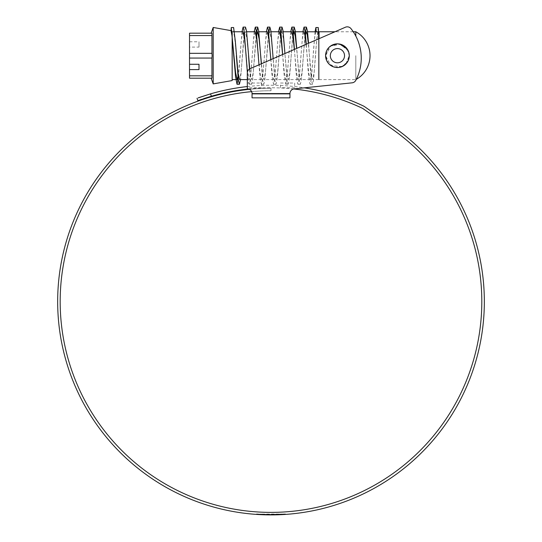<?xml version="1.0" encoding="UTF-8"?>
<svg xmlns="http://www.w3.org/2000/svg" width="542" height="542" viewBox="0 0 542 542"><rect width="100%" height="100%" fill="white"/><g stroke="black" fill="none" stroke-linecap="round" stroke-linejoin="round"><path stroke-width="0.41" stroke-dasharray="2.71 2.03" d="M318.581 31.761L318.581 55.691L318.581 38.895L250.16 68.665A4.736 4.736 0 0 0 247.315 73.007L247.315 79.613L249.347 79.613L247.782 72.608L246.156 55.691M318.581 31.836C317.531 32.324 316.514 40.271 315.539 55.691L314.136 72.614L312.632 79.613L311.067 72.608L308.323 43.36M316.223 31.856C315.159 32.242 314.143 40.189 313.161 55.691L311.758 72.614L310.261 79.613L308.689 72.608L306.034 44.356M305.078 36.111L301.955 72.601L300.451 79.613L298.886 72.601L296.603 48.462M303.886 31.761L302.382 38.773L299.577 72.601L298.08 79.613L296.508 72.601L294.313 49.451M292.897 36.111L289.774 72.614L288.269 79.613L286.704 72.608L283.459 38.773L281.894 31.761L281.054 34.024M291.704 31.761L290.2 38.76L287.395 72.614L285.891 79.613L284.326 72.601L282.599 54.552M280.715 36.111L277.592 72.601L276.088 79.613L274.652 73.624L273.175 58.651M279.516 31.761L278.019 38.773L275.214 72.601L273.71 79.613L272.321 73.949L270.885 59.647M272.897 55.691L271.278 38.767L269.713 31.761L268.873 34.024M268.534 36.111L265.404 72.608L263.907 79.613L262.701 75.25L261.454 63.746M267.335 31.761L265.837 38.76L263.033 72.608L261.529 79.613L259.964 72.594L258.338 55.691M256.352 36.111L253.222 72.608L251.725 79.613L250.777 76.761L249.74 68.868M255.153 31.761L253.649 38.773L250.851 72.614L249.347 79.613M248.534 55.691L246.915 38.767L245.35 31.761L244.51 34.024M244.171 36.111L241.041 72.608L239.544 79.613M242.972 31.761L241.468 38.767L238.345 75.27M231.028 30.819L232.159 30.819L232.159 80.562M232.159 32.527L232.159 31.761L233.311 31.836L233.629 27.534M236.353 55.691C235.296 42.039 234.28 34.085 233.311 31.836M318.581 55.691L318.581 79.613L318.581 55.691M189.517 53.319L189.517 58.055L211.936 58.055L212.125 55.691L211.936 53.319L189.517 53.319L189.517 47.107L189.517 64.274L189.517 35.555L211.936 35.555L211.936 53.319M213.202 27.473L213.202 83.902M211.936 58.055L211.936 78.19L211.129 78.19M189.517 33.184L189.517 35.555M232.159 30.982L232.159 31.843M211.936 35.555L211.936 33.184L211.129 33.184M211.936 75.826L189.517 75.826L189.517 58.055M189.517 75.826L189.517 78.19M189.517 41.768L198.995 41.768L198.995 47.107L189.517 47.107M198.995 47.107L198.995 41.768M232.159 31.741L233.311 31.707M315.078 31.761L311.379 78.549L310.119 84.274L309.164 80.866L308.188 71.341L306.264 44.254M302.897 31.761L299.198 78.549L297.937 84.274L297.077 81.49L296.176 73.495L294.442 49.397M290.715 31.761L287.009 78.549L285.756 84.274L284.164 75.406L282.626 54.539M278.534 31.761L274.828 78.549L273.575 84.274L272.159 77.167L270.81 59.681M266.352 31.761L262.646 78.556L261.393 84.274L260.16 78.834L258.995 64.823M254.171 31.761L250.465 78.556L249.205 84.274L248.297 81.165L247.355 72.364M241.989 31.761L238.521 76.361M318.256 27.547L316.555 41.395L313.506 80.446L312.49 84.274L311.474 80.446L310.464 69.979L308.561 43.252M304.902 35.027L302.341 69.979L301.325 80.446L300.309 84.274L299.292 80.446L296.745 48.394M292.721 35.027L290.16 69.979L289.143 80.446L288.127 84.274L287.111 80.446L284.929 53.536M280.539 35.027L277.978 69.979L276.962 80.446L275.946 84.274L274.93 80.446L273.114 58.678M268.358 35.027L264.781 80.446L263.764 84.274L262.748 80.446L261.298 63.821M256.176 35.027L252.599 80.446L251.583 84.274L250.567 80.446L249.483 69.024M245.492 27.1L244.3 32.235M243.995 35.027L240.526 79.613M347.253 49.065L349.278 55.691A11.843 11.843 0 0 1 337.429 67.533A11.843 11.843 0 0 1 325.586 55.691A11.843 11.843 0 0 0 337.429 67.533A11.843 11.843 0 0 0 349.278 55.691A11.843 11.843 0 0 1 337.429 67.533A11.843 11.843 0 0 1 325.586 55.691A11.843 11.843 0 0 0 337.429 67.533A11.843 11.843 0 0 0 349.278 55.691A11.843 11.843 0 0 0 337.429 43.848A11.843 11.843 0 0 0 325.586 55.691A11.843 11.843 0 0 1 337.429 43.848A11.843 11.843 0 0 1 349.278 55.691A11.843 11.843 0 0 0 337.429 43.848A11.843 11.843 0 0 0 325.586 55.691A11.843 11.843 0 0 1 337.429 43.848A11.843 11.843 0 0 1 349.278 55.691L349.041 53.34M294.685 87.763L280.478 87.763L280.478 83.021L294.685 83.021L294.685 87.763L280.478 87.763L280.478 83.021L294.685 83.021L294.685 87.763M247.315 83.021L261.522 83.021L261.522 87.763L247.315 87.763L247.315 88.854A4.736 4.736 0 0 1 252.05 93.59A4.736 4.736 0 0 0 247.315 88.854L247.315 87.763L261.522 87.763L261.522 83.021L247.315 83.021L247.315 73.007A4.736 4.736 0 0 1 250.16 68.665L345.376 27.236A4.736 4.736 0 0 1 350.986 28.645A4.736 4.736 0 0 0 345.376 27.236A4.736 4.736 0 0 1 350.986 28.645A47.655 47.655 0 0 1 355.809 80.311A47.655 47.655 0 0 0 350.986 28.645A47.655 47.655 0 0 1 355.809 80.311A4.736 4.736 0 0 1 352.104 82.824L304.347 87.838A216.319 216.319 0 0 0 247.315 86.551M355.809 80.311A4.736 4.736 0 0 1 352.104 82.824L294.685 88.854A4.736 4.736 0 0 0 289.95 93.59A4.736 4.736 0 0 1 294.685 88.854A4.736 4.736 0 0 0 289.95 93.59L289.95 97.851L252.05 97.851L252.05 93.59A4.736 4.736 0 0 0 247.315 88.854L247.315 73.007A4.736 4.736 0 0 1 250.16 68.665L345.376 27.236M353.248 31.761L334.976 31.761L319.055 38.692L319.055 55.691L319.055 31.761M252.05 93.59L252.05 94.064L252.05 93.59L289.95 93.59L289.95 94.064L289.95 93.59L252.05 93.59L289.95 93.59M252.05 94.064L289.95 94.064L252.05 94.064M251.63 91.639A210.824 210.824 0 0 1 271 90.744L271 88.238L271 90.744A210.824 210.824 0 0 0 60.176 301.569A210.824 210.824 0 0 0 271 512.386A210.824 210.824 0 0 0 391.92 128.874L363.418 108.915A9.478 9.478 0 0 0 362.015 108.102A213.805 213.805 0 0 0 211.394 96.239L210.533 93.874A216.319 216.319 0 0 1 363.086 105.832A11.985 11.985 0 0 1 364.861 106.855L393.363 126.814A213.331 213.331 0 0 1 271 514.9A213.331 213.331 0 0 1 57.669 301.569A213.331 213.331 0 0 1 271 88.238A213.331 213.331 0 0 0 249.395 89.335M259.896 514.609L261.346 514.683L261.346 514.209L258.968 514.561L257.525 513.999L257.525 514.473L256.576 514.412L268.304 514.88L285.458 514.412L281.772 514.629L281.772 514.155L285.248 513.952L285.078 514.433L283.818 514.514L268.961 514.893L259.564 514.595L271.738 514.9L265.58 514.832L265.58 514.358L261.346 514.209M272.457 514.419L276.603 514.351L270.627 514.426L273.913 514.88L263.649 514.771M264.218 514.317L273.913 514.405L263.453 514.29L268.683 514.412L264.218 514.317L264.462 514.798M272.457 514.893L276.603 514.825L276.603 514.351M272.721 514.893L277.341 514.805L277.341 514.331L272.721 514.419L272.721 514.893L273.913 514.88L273.913 514.405M273.412 514.886L277.795 514.792L277.795 514.317L273.412 514.412L273.412 514.886L276.657 514.825M285.465 513.931L285.465 514.412L285.458 513.931L273.276 514.412L277.755 514.317L273.73 514.405L273.778 514.88L273.73 514.405L283.818 514.04L283.798 514.514L283.818 514.04L285.078 513.958M285.078 514.433L285.248 513.952M284.293 514.487L276.752 514.825L276.752 514.351L269.767 514.426L285.356 513.945L285.356 514.419L275.661 514.846L269.767 514.893L271.738 514.9L271.738 514.426L269.699 514.419L271.474 514.426L271.474 514.9M271.921 514.9L268.683 514.886L273.148 514.886L268.683 514.886L268.683 514.412L268.683 514.886L268.683 514.412L268.683 514.886L264.218 514.792M199.226 97.506L198.094 97.906M197.017 98.298L197.871 100.656M293.656 88.963A213.805 213.805 0 0 0 248.344 88.963M198.955 100.263L200.079 99.87M201.719 99.301L203.853 98.576M263.453 514.29L263.453 514.764M257.152 514.453L257.152 513.972L256.576 513.938L268.304 514.412L283.798 514.04L259.564 514.121L259.564 514.595M271.474 514.426L259.564 514.121M281.203 514.182L281.203 514.656M272.416 514.419L272.416 514.893M263.981 514.311L263.981 514.785M262.931 514.277L262.931 514.744M268.961 514.419L268.961 514.893M276.752 514.351L285.349 513.945L285.349 514.419L285.356 513.945M284.211 514.012L284.211 514.493M279.896 514.243L279.896 514.717M281.318 514.175L281.318 514.649M274.713 514.392L274.713 514.866M269.767 514.426L269.767 514.893M272.612 514.419L272.612 514.893M275.661 514.378L275.661 514.846M285.424 514.412L285.424 513.938L281.84 514.148L281.84 514.622L281.84 514.148M273.276 514.412L273.276 514.886M273.635 514.412L273.635 514.886M277.728 514.317L277.728 514.792L277.755 514.317M277.795 514.317L273.412 514.412M273.588 514.412L273.588 514.886M277.667 514.324L277.667 514.798M277.341 514.331L272.721 514.419M273.08 514.419L273.08 514.893M277.192 514.338L277.192 514.812M270.627 514.426L270.627 514.9M275.275 514.385L275.275 514.859M259.896 514.134L258.968 514.087L258.968 514.561M258.968 514.087L258.31 514.046M256.576 514.412L256.576 513.938L257.525 513.999M265.621 514.832L265.621 514.358L265.621 514.832L265.621 514.358L270.851 514.426L265.58 514.358M265.621 514.358L271.738 514.426L271.738 514.9L271.738 514.426M269.699 514.419L269.726 514.893M270.851 514.426L270.851 514.9M266.386 514.378L266.386 514.853M268.039 514.405L268.06 514.88M355.809 36.07L355.809 31.761M348.343 51.09L340.654 44.288L330.396 46.158M329.069 47.303L325.586 55.691L330.83 45.853M337.422 43.848L339.766 44.078M342.009 66.612L330.83 65.521L325.586 55.691L328.296 63.224L335.091 67.296L343.052 66.11L348.357 60.264M349.278 55.691A11.843 11.843 0 0 0 337.429 43.848A11.843 11.843 0 0 0 325.586 55.691A11.843 11.843 0 0 0 337.429 67.533A11.843 11.843 0 0 0 349.278 55.691L345.796 64.071M355.809 55.691L355.809 79.613L355.809 55.691M319.055 55.691L319.055 79.613L319.055 55.691M273.148 514.412L273.148 514.886M283.12 514.08L283.12 514.554M268.304 514.412L268.304 514.88M266.129 514.372L266.129 514.846M265.187 514.344L265.187 514.819L265.187 514.344M260.56 514.168L260.56 514.643M283.703 514.046L283.703 514.521M271.42 514.426L271.42 514.9M275.912 514.372L275.912 514.846M257.843 514.019L257.843 514.493M259.428 514.114L259.428 514.588M262.023 514.236L262.023 514.71M268.005 514.405L268.005 514.88M270.024 514.426L270.024 514.9M264.855 514.338L264.855 514.812M263.487 514.29L263.487 514.764M262.233 514.243L262.233 514.717M261.38 514.209L261.38 514.683M261.02 514.195L261.02 514.67M260.546 514.168L260.546 514.643L260.539 514.168M268.595 514.412L268.595 514.886M268.615 514.412L268.615 514.886M330.329 55.691A7.107 7.107 0 0 1 337.429 48.584A7.107 7.107 0 0 1 344.536 55.691A7.107 7.107 0 0 1 337.429 62.797A7.107 7.107 0 0 1 330.329 55.691M307.531 31.761L306.257 31.761M283.168 31.761L281.894 31.761M270.98 31.761L269.713 31.761M258.798 31.761L257.531 31.761M246.617 31.761L245.35 31.761M234.435 31.761L232.159 31.761M318.581 79.613L312.632 79.613M310.261 79.613L300.451 79.613M298.08 79.613L288.269 79.613M285.891 79.613L276.088 79.613M273.71 79.613L263.907 79.613M261.529 79.613L251.725 79.613M232.159 30.819L231.041 30.623M310.119 84.274L312.49 84.274M297.937 84.274L300.309 84.274M285.756 84.274L288.127 84.274M273.575 84.274L275.946 84.274M261.393 84.274L263.764 84.274M249.205 84.274L251.583 84.274M277.768 514.317L277.768 514.792M273.785 514.405L273.785 514.88M256.488 513.931L256.488 514.405M319.055 79.613L355.809 79.613A27.242 27.242 0 0 0 356.304 79.335"/><path stroke-width="0.81" d="M249.395 89.335A213.331 213.331 0 0 0 57.669 301.569A213.331 213.331 0 0 0 271 514.9A213.331 213.331 0 0 0 393.363 126.814L364.861 106.855A11.985 11.985 0 0 0 363.086 105.832A216.319 216.319 0 0 0 304.347 87.838L352.104 82.824A4.736 4.736 0 0 0 355.809 80.311A47.655 47.655 0 0 0 350.986 28.645A4.736 4.736 0 0 0 345.376 27.236L334.976 31.761L319.055 31.761L319.055 38.692L318.581 38.895L318.581 31.761L316.223 31.727L315.898 27.513L315.078 31.761M318.581 31.836L307.531 31.761M308.323 43.36L307.253 34.857L306.257 31.761L305.078 36.111M306.034 44.356L304.922 35.149L303.886 31.761L294.076 31.761L292.897 36.111M296.603 48.462L295.315 36.382L294.076 31.761M294.313 49.451L292.985 36.693L291.704 31.761L283.168 31.761M281.054 34.024L280.715 36.111M282.599 54.552L281.034 38.38L279.516 31.761L270.98 31.761M268.873 34.024L268.534 36.111M270.885 59.647L268.9 38.767L267.335 31.761L258.798 31.761M261.454 63.746L259.096 38.78L257.531 31.761L256.352 36.111M258.338 55.691L256.718 38.78L255.153 31.761L246.617 31.761M244.51 34.024L244.171 36.111M246.156 55.691L244.537 38.767L242.972 31.761L234.435 31.761M189.517 78.19L211.936 78.19L189.517 78.19L189.517 75.826L211.936 75.826L211.936 78.19L211.129 78.19L213.202 83.902L232.159 80.562L232.159 32.527M273.175 58.651L270.871 30.935L269.855 27.1L268.358 35.027M249.74 68.868L246.508 30.935L245.492 27.1L243.114 27.1L241.989 31.761M247.315 83.021L247.315 79.613L239.544 79.613L237.972 72.594L235.336 41.395L233.629 27.534L231.265 27.567L231.028 30.819L232.159 36.49M238.345 75.27L237.166 79.613L235.594 72.594L232.159 37.249M213.202 83.902L213.202 27.473L231.041 30.623M189.517 58.055L189.517 53.319L211.936 53.319L212.125 55.691L211.936 58.055L189.517 58.055L189.517 75.826M211.936 75.826L211.936 58.055M213.202 27.473L211.129 33.184L211.936 33.184L211.936 35.555L189.517 35.555L189.517 53.319M189.517 35.555L189.517 33.184L211.936 33.184L189.517 33.184M211.936 53.319L211.936 35.555M198.995 64.274L198.995 69.606L198.995 64.274L189.517 64.274M198.995 69.606L189.517 69.606M306.264 44.254L305.16 31.829L304.028 27.1L302.897 31.761M294.442 49.397L293.175 33.462L291.847 27.1L290.715 31.761M282.626 54.539L281.176 35.169L279.665 27.1L278.534 31.761M270.81 59.681L268.297 29.647L267.484 27.1L266.352 31.761M258.995 64.823L256.21 30.23L255.302 27.1L254.171 31.761M247.355 72.364L244.185 31.321L243.114 27.1M238.521 76.361L237.023 84.274L235.567 76.74L231.265 27.567M315.898 27.513L318.256 27.547L318.581 31.761M308.561 43.252L307.416 30.928L306.399 27.1L304.902 35.027M296.745 48.394L295.234 30.928L294.218 27.1L292.721 35.027M284.929 53.536L283.053 30.928L282.036 27.1L280.539 35.027M273.114 58.678L272.897 55.691M261.298 63.821L258.69 30.935L257.674 27.1L256.176 35.027M249.483 69.024L248.534 55.691M244.3 32.235L243.995 35.027M240.526 79.613L239.401 84.274L238.385 80.446L236.353 55.691M345.376 27.236L250.16 68.665A4.736 4.736 0 0 0 247.315 73.007L247.315 88.854A4.736 4.736 0 0 1 252.05 93.59L252.05 97.851L289.95 97.851L289.95 93.59A4.736 4.736 0 0 1 294.685 88.854L352.104 82.824A4.736 4.736 0 0 0 355.809 80.311M251.63 91.639A210.824 210.824 0 0 0 60.176 301.569A210.824 210.824 0 0 0 271 512.386A210.824 210.824 0 0 0 391.92 128.874L363.418 108.915A9.478 9.478 0 0 0 362.015 108.102A213.805 213.805 0 0 0 293.656 88.963M257.152 514.453L258.31 514.521M261.346 514.683L265.58 514.832M264.462 514.798L264.855 514.812M277.341 514.805L276.603 514.825M276.657 514.825L277.795 514.792M281.84 514.622L285.248 514.426M285.356 514.419L284.211 514.493M276.752 514.825L273.913 514.88M263.453 514.764L264.232 514.792M198.094 97.906L210.533 93.874L199.226 97.506M247.315 86.551A216.319 216.319 0 0 0 210.533 93.874L211.394 96.239L197.871 100.656L197.017 98.298M248.344 88.963A213.805 213.805 0 0 0 211.394 96.239L203.853 98.576M197.871 100.656L198.955 100.263M200.079 99.87L201.719 99.301M356.304 79.335A27.242 27.242 0 0 0 355.809 31.761L355.809 36.07M349.041 53.34L348.343 51.09M330.396 46.158L329.069 47.303M330.83 45.853L337.422 43.848M339.766 44.078L347.253 49.065M348.357 60.264L349.278 55.691A11.843 11.843 0 0 1 337.429 67.533A11.843 11.843 0 0 1 325.586 55.691A11.843 11.843 0 0 1 337.429 43.848A11.843 11.843 0 0 1 349.278 55.691M345.796 64.071L342.009 66.612M252.05 93.59L289.95 93.59M344.536 55.691A7.107 7.107 0 0 0 337.429 48.584A7.107 7.107 0 0 0 330.329 55.691A7.107 7.107 0 0 0 337.429 62.797A7.107 7.107 0 0 0 344.536 55.691M237.166 79.613L232.159 79.613M304.028 27.1L306.399 27.1M291.847 27.1L294.218 27.1M279.665 27.1L282.036 27.1M267.484 27.1L269.855 27.1M255.302 27.1L257.674 27.1M237.023 84.274L239.401 84.274M355.809 31.761L353.248 31.761"/></g></svg>

